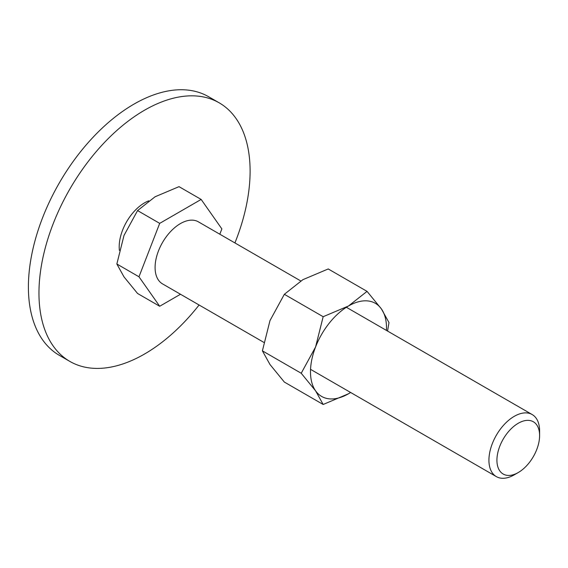 <?xml version="1.0" encoding="UTF-8"?>
<svg xmlns="http://www.w3.org/2000/svg" width="568" height="568" viewBox="0 0 568 568"><rect width="100%" height="100%" fill="white"/><g stroke="black" fill="none" stroke-linecap="round" stroke-linejoin="round"><path stroke-width="0.85" d="M69.878 361.425L59.32 355.334A149.306 86.201 -60 0 1 28.4 286.982A149.306 86.201 -60 0 1 93.571 136.725A149.306 86.201 -60 0 1 208.626 96.73L219.184 102.822A149.306 86.201 120 0 0 104.129 142.824A149.306 86.201 120 0 0 38.958 293.074A149.306 86.201 120 0 0 69.878 361.425A149.306 86.201 120 0 0 199.084 304.995M234.918 242.934A149.306 86.201 120 0 0 250.105 171.174A149.306 86.201 120 0 0 219.184 102.822M119.401 250.381A35.834 20.689 -60 0 1 119.195 246.753A35.834 20.689 -60 0 1 148.759 200.838M180.489 294.26L159.7 306.259L137.57 293.486L124.001 276.893L116.845 263.999L124.001 235.443L137.57 210.586L155.085 196.769L179.019 186.659L201.15 199.432L221.875 228.918L219.816 234.215M346.388 307.288L532.18 414.555A35.834 20.689 120 0 1 539.6 430.956L539.6 435.578A30.175 17.423 120 0 0 518.264 423.259A30.175 17.423 120 0 0 496.922 460.215A30.175 17.423 120 0 0 518.264 472.533A30.175 17.423 120 0 0 539.6 435.578M532.18 414.555A35.834 20.689 120 0 0 504.569 424.154A35.834 20.689 120 0 0 488.927 460.215A35.834 20.689 120 0 0 496.347 476.616A35.834 20.689 120 0 0 514.26 474.841L518.264 472.533M263.829 342.376L162.512 283.879A35.834 20.689 -60 0 1 155.085 267.478A35.834 20.689 -60 0 1 170.727 231.417A35.834 20.689 -60 0 1 198.346 221.818L300.756 280.94M159.7 306.259L138.975 276.779L116.845 263.999M138.975 276.779L159.7 223.366L137.57 210.586M159.7 223.366L201.15 199.432M387.561 331.059L388.988 322.589L381.412 308.935L367.049 291.37L348.496 305.996L323.164 316.71L315.588 346.941L301.217 373.261L315.588 390.834L323.164 404.48L348.496 393.773A53.747 31.034 120 0 0 350.612 392.481M386.446 330.42A53.747 31.034 120 0 0 386.503 327.942A53.747 31.034 120 0 0 381.412 308.935A53.747 31.034 120 0 0 348.496 305.996A53.747 31.034 120 0 0 315.588 346.941A53.747 31.034 120 0 0 310.49 371.827A53.747 31.034 120 0 0 315.588 390.834A53.747 31.034 120 0 0 348.496 393.773L350.641 392.495M323.164 404.48L284.341 382.065L269.977 364.5L262.402 350.854L269.977 320.615L284.341 294.295L302.893 279.669L328.233 268.955L367.049 291.37M284.341 294.295L323.164 316.71M262.402 350.854L301.217 373.261M310.554 369.349L496.347 476.616"/></g></svg>

